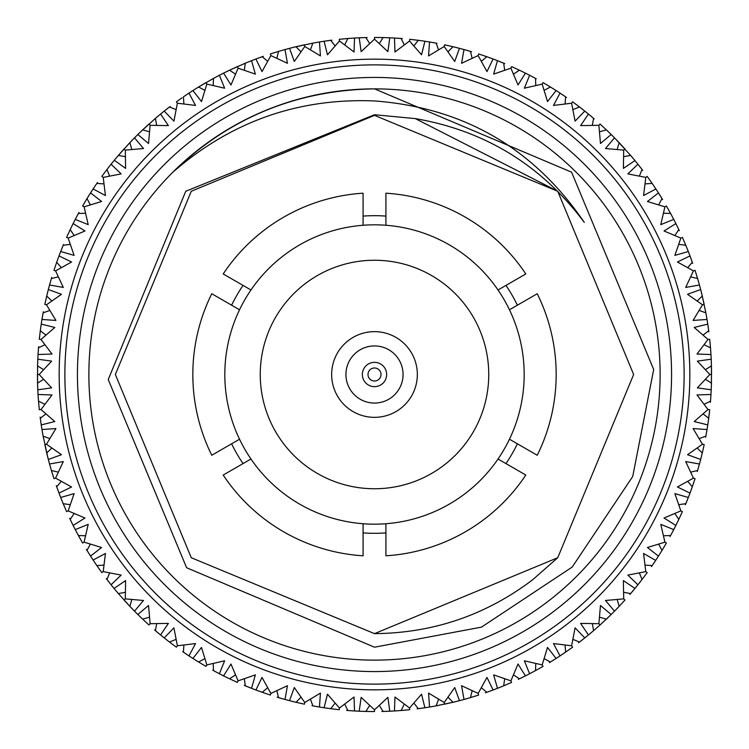 <?xml version="1.0" encoding="UTF-8"?>
<svg xmlns="http://www.w3.org/2000/svg" width="749" height="749" viewBox="0 0 749 749"><rect width="100%" height="100%" fill="white"/><g stroke="black" fill="none" stroke-linecap="round" stroke-linejoin="round"><path stroke-width="1.12" d="M532.932 77.007L535.301 78.28M588.592 114.176L591.626 116.704M560.299 93.288L560.767 93.597M563.164 95.198L565.383 96.715M614.629 137.985L617.382 140.812M618.14 141.608L619.957 143.508M591.326 116.451L593.377 118.192M638.036 164.377L640.283 167.224M641.153 168.347L638.803 165.342M617.11 140.531L618.974 142.469M658.558 193.073L660.655 196.416M661.245 197.352L660.824 196.669M640.236 167.167L641.884 169.293M669.803 212.014L670.57 213.418M663.492 213.231L670.598 213.474L673.744 219.391A337.05 337.05 0 0 1 675.87 223.577L677.564 227.013M678.191 228.295L676.516 224.859M660.459 196.088L661.873 198.373M685.166 243.771L685.784 245.251M678.772 244.324L685.803 245.307L688.312 251.524A337.05 337.05 0 0 1 689.998 255.905L691.327 259.5M691.804 260.839L691.533 260.09M677.536 226.956L678.706 229.372M697.132 276.961L697.591 278.497M690.709 276.84L697.609 278.553L699.454 285.004A337.05 337.05 0 0 1 700.661 289.535L701.607 293.243M701.953 294.629L705.951 313.297M691.299 259.435L692.207 261.963M705.558 311.219L706.541 316.621M699.182 310.423L705.867 312.857L707.028 319.458A337.05 337.05 0 0 1 707.758 324.092L708.311 327.884M708.507 329.288L708.395 328.502M701.598 293.177L702.234 295.789M710.361 346.169L710.773 351.646M704.107 344.718L710.492 347.826L710.96 354.52A337.05 337.05 0 0 1 711.204 359.202L711.353 363.031M711.4 364.454L711.269 360.644M708.301 327.819L708.666 330.478M703.096 413.897L708.694 418.27L707.758 424.908L694.201 421.537L708.002 409.553L697.001 394.957L710.96 394.48L710.529 400.668L710.932 394.938M711.307 361.655L711.325 362.123M711.353 362.965L711.438 365.652M697.179 448.024L702.29 452.967L700.661 459.465L687.535 454.699L702.506 444.223L693.087 428.559L707.028 429.542L706.064 435.057M705.408 379.331L711.438 383.095L711.204 389.798A337.05 337.05 0 0 1 710.96 394.48L710.932 394.91M710.717 398.243L710.511 400.921M687.722 481.354L692.291 486.794L689.998 493.095L677.433 486.981L693.424 478.124L685.7 461.562L699.454 463.996L697.609 470.447L690.709 472.16M707.758 424.908A337.05 337.05 0 0 1 707.028 429.542L706.326 433.605M706.391 433.25L705.914 435.899M674.84 513.505L678.809 519.403L675.87 525.424L664.017 518.027L680.841 510.893L674.886 493.619L688.312 497.476L686.664 501.615M698.433 467.619L697.675 470.203M658.661 544.139L662.004 550.412L658.446 556.095L647.436 547.51L664.906 542.164L660.796 524.366L673.744 529.609L671.787 533.307M671.675 533.531L673.529 530.011M689.998 493.095A337.05 337.05 0 0 1 688.312 497.476L688.162 497.87M686.917 500.969L685.906 503.459M655.778 560.205L653.409 563.735M675.87 525.424A337.05 337.05 0 0 1 673.744 529.609L673.548 529.983M671.993 532.932L670.72 535.301M617.185 599.509L619.142 606.344L614.489 611.165L605.501 600.473L623.702 598.882L623.383 580.606L634.955 588.433L632.296 591.626M631.585 592.468L634.038 589.538M639.374 572.91L642.033 579.501L637.905 584.782L627.849 575.092L645.788 571.609L643.56 553.464L655.656 560.392M653.802 563.164L652.285 565.383M592.328 623.645L593.573 630.649L588.433 634.955L580.606 623.383L598.882 623.702L600.473 605.501L611.165 614.489L608.188 617.382M607.392 618.14L605.492 619.957M632.549 591.326L630.808 593.377M566.965 651.199L560.037 655.89L553.464 643.56L571.609 645.788L575.092 627.849L584.782 637.905L581.524 640.479M580.653 641.153L581.28 640.667M608.469 617.11L606.531 618.974M536.256 670.196L529.609 673.744L524.366 660.796L542.164 664.906L547.51 647.436L556.095 658.446L552.856 660.487M551.648 661.245L554.887 659.214M588.433 634.955A337.05 337.05 0 0 1 584.782 637.905L584.454 638.176M581.833 640.236L579.707 641.884M525.236 675.963L521.426 677.845M472.16 690.709L470.447 697.609L463.996 699.454L461.562 685.7L478.124 693.424L486.981 677.433L493.095 689.998L489.2 691.43M488.161 691.804L491.747 690.503M560.037 655.89A337.05 337.05 0 0 1 556.095 658.446L555.739 658.671M552.912 660.459L550.627 661.873M505.229 685.166L503.749 685.784M472.039 697.132L470.503 697.591M438.577 699.182L436.143 705.867L429.542 707.028L428.559 693.087L444.223 702.506L454.699 687.535L459.465 700.661L455.439 701.682M454.371 701.953L435.703 705.951M525.143 676.01L524.637 676.263M522.044 677.536L519.628 678.706M437.781 705.558L436.208 705.858M404.282 704.107L401.174 710.492L394.48 710.96L394.957 697.001L409.553 708.002L421.537 694.201L424.908 707.758L420.798 708.357M419.712 708.507L423.485 707.974M489.565 691.299L487.037 692.207M402.831 710.361L401.23 710.492M369.669 705.408L365.905 711.438L359.202 711.204L361.14 697.366L374.5 709.837L387.86 697.366L389.798 711.204L385.651 711.363M384.546 711.4L388.357 711.269M463.996 699.454A337.05 337.05 0 0 1 459.465 700.661L459.053 700.774M455.823 701.598L453.211 702.234M421.181 708.301L418.522 708.666M335.103 703.096L330.73 708.694L324.092 707.758L327.463 694.201L339.447 708.002L354.043 697.001L354.52 710.96L350.073 710.661M386.035 711.353L383.348 711.438M300.976 697.179L296.033 702.29L289.535 700.661L294.301 687.535L304.777 702.506L320.441 693.087L319.458 707.028L315.685 706.382M315.432 706.335L319.458 707.028L312.857 705.867L310.423 699.182M359.202 711.204A337.05 337.05 0 0 1 354.52 710.96L354.09 710.932M350.757 710.717L348.079 710.511M284.798 699.397L281.315 698.414M315.75 706.391L313.101 705.914M251.336 688.237L247.966 686.899M281.381 698.433L278.797 697.675M219.214 673.651L216.002 671.956M248.031 686.917L245.541 685.906M188.795 655.778L185.78 653.765M215.469 671.675L213.699 670.72M160.408 634.824L157.627 632.502M185.836 653.802L183.617 652.285M134.371 611.015L131.843 608.422M157.674 632.549L155.623 630.808M110.964 584.623L108.717 581.776M131.89 608.469L130.026 606.531M90.442 555.927L88.513 552.856M108.764 581.833L107.116 579.707M79.197 536.986L76.595 532.146M73.037 525.236L71.436 521.987M88.541 552.912L87.127 550.627M63.834 505.229L61.746 500.145M58.928 492.898L57.673 489.5M71.464 522.044L70.294 519.628M51.868 472.039L50.323 466.767M48.282 459.268L47.393 455.757M57.701 489.565L56.793 487.037M43.442 437.781L42.459 432.379M38.639 402.831L38.04 394.48L51.999 394.957L40.998 409.553L54.799 421.537L41.242 424.908L40.689 421.116M47.402 455.823L46.766 453.211M37.534 381.915L37.45 374.5L39.163 374.5L51.634 387.86L37.796 389.798L37.647 385.969M40.699 421.181L40.334 418.522M38.059 354.314L38.424 348.931M37.693 387.345L37.675 386.877M37.647 386.035L37.562 383.348M42.01 319.252L42.684 315.329M42.73 315.076L42.936 313.943M38.283 350.757L38.489 348.079M49.603 284.798L50.679 281.006M42.609 315.75L43.086 313.101M60.763 251.336L61.212 250.185M50.567 281.381L51.325 278.797M75.349 219.214L77.044 216.002M62.083 248.031L63.094 245.541M93.222 188.795L95.413 185.518M77.007 216.068L78.28 213.699M109.626 176.09L106.967 169.499L111.095 164.218A337.05 337.05 0 0 1 114.045 160.567L116.722 157.356M116.891 157.159L114.962 159.462M95.198 185.836L96.715 183.617M131.815 149.491L129.858 142.656L134.511 137.835A337.05 337.05 0 0 1 137.835 134.511L143.508 129.043M119.119 154.537L124.025 148.967L125.298 150.118L125.617 168.394L114.316 160.239M116.451 157.674L118.192 155.623M156.672 125.355L155.427 118.351L160.567 114.045A337.05 337.05 0 0 1 164.218 111.095L164.574 110.805M140.531 131.89L142.469 130.026M183.908 103.952L183.402 96.855L188.963 93.11A337.05 337.05 0 0 1 192.905 90.554L196.669 88.176M167.167 108.764L169.293 107.116M212.744 78.804L213.418 78.43M213.231 85.508L213.474 78.402L219.391 75.256A337.05 337.05 0 0 1 223.577 73.13L227.303 71.295M228.295 70.809L224.859 72.484M196.088 88.541L198.373 87.127M243.771 63.834L251.524 60.688A337.05 337.05 0 0 1 255.905 59.002L259.837 57.551M260.072 57.467L257.253 58.497M226.956 71.464L229.372 70.294M277.757 51.634L282.233 50.323M289.732 48.282L293.561 47.318M259.435 57.701L261.963 56.793M311.219 43.442L316.621 42.459M310.423 49.818L312.857 43.133L319.458 41.972A337.05 337.05 0 0 1 324.092 41.242L327.884 40.689M293.177 47.402L295.789 46.766M346.169 38.639L351.646 38.227M344.718 44.893L347.826 38.508L354.52 38.04A337.05 337.05 0 0 1 359.202 37.796L363.031 37.647M327.819 40.699L330.478 40.334M394.686 38.059L400.069 38.424M361.655 37.693L362.123 37.675M362.965 37.647L365.652 37.562M429.748 42.01L435.057 42.936M398.243 38.283L400.921 38.489M464.202 49.603L469.389 51.082M413.897 45.904L418.27 40.306L424.908 41.242A337.05 337.05 0 0 1 429.542 41.972L435.656 43.049M433.25 42.609L435.899 43.086M497.664 60.763L501.362 62.233M501.596 62.336L502.673 62.776M467.619 50.567L470.203 51.325M529.786 75.349L533.279 77.194M367.572 711.475L366.738 711.456M332.378 708.91L331.554 708.807M105.955 170.819L106.461 170.154M128.716 143.864L129.287 143.256M154.172 119.437L154.8 118.894M182.035 97.801L176.389 101.817L177.391 103.212L173.908 121.151L164.218 111.095L169.499 106.967L176.09 109.626M500.969 62.083L503.459 63.094M544.139 90.339L550.412 86.996L556.095 90.554A337.05 337.05 0 0 1 560.037 93.11L564.68 96.237M711.475 381.428L711.456 382.262M708.91 416.622L708.807 417.446M702.674 451.338L702.487 452.153M59.162 374.5A315.338 315.338 0 0 1 374.5 59.162A315.338 315.338 0 0 1 689.838 374.5A315.338 315.338 0 0 1 374.5 689.838A315.338 315.338 0 0 1 59.162 374.5M38.04 394.48A337.05 337.05 0 0 1 37.796 389.798L37.562 383.095L43.592 379.331M49.818 438.577L43.133 436.143L41.972 429.542A337.05 337.05 0 0 1 41.242 424.908L40.306 418.27L45.904 413.897M41.972 429.542L55.913 428.559L46.494 444.223L61.465 454.699L48.339 459.465L46.71 452.967L51.821 448.024M58.291 472.16L51.391 470.447L49.546 463.996A337.05 337.05 0 0 1 48.339 459.465M49.546 463.996L63.3 461.562L55.576 478.124L71.567 486.981L59.002 493.095L56.709 486.794L61.278 481.354M70.228 504.676L63.197 503.693L60.688 497.476A337.05 337.05 0 0 1 59.002 493.095M60.688 497.476L74.114 493.619L68.159 510.893L84.983 518.027L73.13 525.424L70.191 519.403L74.16 513.505M85.508 535.769L78.402 535.526L75.256 529.609A337.05 337.05 0 0 1 73.13 525.424M75.256 529.609L88.204 524.366L84.094 542.164L101.564 547.51L90.554 556.095L86.996 550.412L90.339 544.139M103.952 565.092L96.855 565.598L93.11 560.037A337.05 337.05 0 0 1 90.554 556.095M93.11 560.037L105.44 553.464L103.212 571.609L121.151 575.092L111.095 584.782L106.967 579.501L109.626 572.91M125.355 592.328L118.351 593.573L114.045 588.433A337.05 337.05 0 0 1 111.095 584.782M114.045 588.433L125.617 580.606L125.298 598.882L143.499 600.473L134.511 611.165L129.858 606.344L131.815 599.509M149.491 617.185L142.656 619.142L137.835 614.489A337.05 337.05 0 0 1 134.511 611.165M137.835 614.489L148.527 605.501L150.118 623.702L168.394 623.383L160.567 634.955L155.427 630.649L156.672 623.645M176.09 639.374L169.499 642.033L164.218 637.905A337.05 337.05 0 0 1 160.567 634.955M164.218 637.905L173.908 627.849L177.391 645.788L195.536 643.56L188.963 655.89L183.402 652.145L183.908 645.048M204.861 658.661L198.588 662.004L192.905 658.446A337.05 337.05 0 0 1 188.963 655.89M192.905 658.446L201.49 647.436L206.836 664.906L224.634 660.796L219.391 673.744L213.474 670.598L213.231 663.492M235.495 674.84L229.597 678.809L223.577 675.87A337.05 337.05 0 0 1 219.391 673.744M223.577 675.87L230.973 664.017L238.107 680.841L255.381 674.886L251.524 688.312L245.307 685.803L244.324 678.772M267.646 687.722L262.206 692.291L255.905 689.998A337.05 337.05 0 0 1 251.524 688.312M255.905 689.998L262.019 677.433L270.876 693.424L287.438 685.7L285.004 699.454L278.553 697.609L276.84 690.709M289.535 700.661A337.05 337.05 0 0 1 285.004 699.454M324.092 707.758A337.05 337.05 0 0 1 319.458 707.028M394.48 710.96A337.05 337.05 0 0 1 389.798 711.204L383.095 711.438L379.331 705.408M429.542 707.028A337.05 337.05 0 0 1 424.908 707.758L418.27 708.694L413.897 703.096M504.676 678.772L503.693 685.803L497.476 688.312A337.05 337.05 0 0 1 493.095 689.998L486.794 692.291L481.354 687.722M497.476 688.312L493.619 674.886L510.893 680.841L518.027 664.017L525.424 675.87L519.403 678.809L513.505 674.84M529.609 673.744A337.05 337.05 0 0 1 525.424 675.87M614.489 611.165A337.05 337.05 0 0 1 611.165 614.489L606.344 619.142L599.509 617.185M637.905 584.782A337.05 337.05 0 0 1 634.955 588.433L630.649 593.573L623.645 592.328M658.446 556.095A337.05 337.05 0 0 1 655.89 560.037L652.145 565.598L645.048 565.092M700.661 459.465A337.05 337.05 0 0 1 699.454 463.996M711.204 389.798L697.366 387.86L709.837 374.5L697.366 361.14L711.204 359.202L711.438 365.905L705.408 369.669M374.5 331.657A42.843 42.843 0 0 0 331.657 374.5A42.843 42.843 0 0 0 374.5 417.343A42.843 42.843 0 0 0 417.343 374.5A42.843 42.843 0 0 0 374.5 331.657M385.922 225.262L385.922 193.195A181.661 181.661 0 0 1 525.798 273.956L498.029 289.985A149.669 149.669 0 0 0 250.971 289.985L223.202 273.956A181.661 181.661 0 0 1 363.078 193.195L363.078 225.262M374.5 488.751A114.251 114.251 0 0 0 488.751 374.5A114.251 114.251 0 0 0 374.5 260.249A114.251 114.251 0 0 0 260.249 374.5A114.251 114.251 0 0 0 374.5 488.751M374.5 77.437A297.063 297.063 0 0 1 671.563 374.5A297.063 297.063 0 0 1 374.5 671.563A297.063 297.063 0 0 1 77.437 374.5A297.063 297.063 0 0 1 374.5 77.437M374.5 660.131A285.631 285.631 0 0 0 660.131 374.5A285.631 285.631 0 0 0 374.5 88.869A285.631 285.631 0 0 0 88.869 374.5A285.631 285.631 0 0 0 374.5 660.131M415.274 118.595L374.5 114.737L185.743 191.276L108.24 379.546L186.613 567.733L374.5 647.202L481.485 627.128L572.227 567.04L632.718 476.476L653.69 369.51L571.581 172.167L374.5 88.869C296.145 90.114 228.82 118.005 172.523 172.523C230.636 121.741 297.962 97.876 374.5 100.937C463.715 107.716 533.644 148.199 584.286 222.378C541.564 165.323 485.23 130.729 415.274 118.595L557.733 191.267L633.635 374.5L557.733 557.733L374.5 633.635L191.267 557.733L115.365 374.5L191.267 191.267L374.5 115.365L557.733 191.267L633.635 374.5L557.733 557.733L374.5 633.635L191.267 557.733L115.365 374.5L191.267 191.267L374.5 115.365L557.733 191.267L633.635 374.5L557.733 557.733L374.5 633.635L191.267 557.733L115.365 374.5L191.267 191.267L374.5 115.365L557.733 191.267L633.635 374.5L557.733 557.733L374.5 633.635L191.267 557.733L115.365 374.5L191.267 191.267L374.5 115.365L557.733 191.267L633.635 374.5L557.733 557.733L374.5 633.635L191.267 557.733L115.365 374.5L191.267 191.267L374.5 115.365L557.733 191.267L633.635 374.5L557.733 557.733L532.548 579.857C485.783 615.191 433.1 633.12 374.5 633.635M385.922 216.096A158.816 158.816 0 0 0 363.078 216.096M363.078 532.904A158.816 158.816 0 0 0 385.922 532.904M231.61 443.811A158.816 158.816 0 0 0 243.032 463.594M243.032 285.406A158.816 158.816 0 0 0 231.61 305.189M709.837 374.5L711.55 374.5L711.428 365.446L711.428 383.554M711.428 365.456L711.466 367.085M276.84 58.291L278.553 51.391L285.004 49.546L287.438 63.3L270.876 55.576L262.019 71.567L255.905 59.002L262.206 56.709L267.646 61.278M230.364 69.826L245.728 63.019M224.297 72.765L228.445 70.743M213.605 78.327L218.68 75.63M219.391 75.256L224.634 88.204L206.836 84.094L205.975 82.605L198.195 87.24L213.877 78.186M193.289 90.311L196.388 88.354M169.134 107.238L170.163 106.452M155.436 118.351L158.357 115.88M229.194 70.378L237.405 66.586L238.107 68.159L230.973 84.983L223.577 73.13L229.597 70.191L235.495 74.16M244.324 70.228L245.307 63.197L248.855 61.746M193.579 90.123L197.493 87.67M183.533 96.771L188.168 93.644M129.858 142.656L132.507 139.885M206.836 84.094L201.49 101.564L192.905 90.554L198.588 86.996L204.861 90.339M164.846 110.59L168.478 107.744M155.549 118.258L159.827 114.653M141.027 131.403L155.773 118.061M138.162 134.202L140.784 131.646M106.967 169.499L109.307 166.465M142.329 130.167L148.967 124.025L150.118 125.298L148.527 143.499L137.835 134.511L142.656 129.858L149.491 131.815M138.406 133.949L141.73 130.738M129.961 142.544L133.846 138.518M96.602 183.777L97.529 182.438M90.339 204.861L86.996 198.588L89.019 195.33M118.061 155.773L130.167 142.329M114.56 159.949L117.518 156.41M107.051 169.377L110.496 164.967M93.906 187.765L95.395 185.546M95.591 185.265L96.574 183.814M78.186 213.877L78.973 212.435M74.16 235.495L70.191 229.597L71.857 226.151M114.045 160.567L118.351 155.427L125.355 156.672M111.095 164.218L121.151 173.908L103.212 177.391L101.817 176.389L107.238 169.134M93.644 188.168L96.134 184.46M87.081 198.457L90.039 193.71M75.921 218.118L78.168 213.914M63.019 245.728L63.515 244.53M61.278 267.646L56.709 262.206L58.188 258.087M86.996 198.588L90.554 192.905A337.05 337.05 0 0 1 93.11 188.963L96.855 183.402L103.952 183.908M90.554 192.905L101.564 201.49L84.094 206.836L82.605 205.975L87.24 198.195M75.705 218.549L77.793 214.598M70.256 229.466L72.7 224.438M62.336 247.385L63 245.766M51.269 278.993L51.728 277.42M51.821 300.976L46.71 296.033L47.758 291.792M103.212 177.391L105.44 195.536L93.11 188.963M70.191 229.597L73.13 223.577A337.05 337.05 0 0 1 75.256 219.391L78.402 213.474L85.508 213.231M73.13 223.577L84.983 230.973L68.159 238.107L66.586 237.405L70.378 229.194M61.034 250.634L62.607 246.73M56.755 262.056L58.665 256.804M49.93 283.618L51.25 279.031M43.049 313.297L43.358 311.696M45.904 335.103L40.306 330.73L40.895 326.395M84.094 206.836L88.204 224.634L75.256 219.391M56.709 262.206L59.002 255.905A337.05 337.05 0 0 1 60.688 251.524L63.197 245.307L70.228 244.324M59.002 255.905L71.567 262.019L55.576 270.876L53.947 270.342L56.858 261.776M49.809 284.077L51.035 279.789M46.747 295.892L48.095 290.462M42.047 319.008L42.674 315.395M42.73 315.067L43.049 313.344M38.471 348.285L38.602 346.656M43.592 369.669L37.562 365.905L37.768 359.801M68.159 238.107L74.114 255.381L60.688 251.524M46.71 296.033L48.339 289.535A337.05 337.05 0 0 1 49.546 285.004L51.391 278.553L58.291 276.84M48.339 289.535L61.465 294.301L46.494 304.777L44.818 304.422L46.812 295.593M42.131 318.512L42.899 314.112M40.324 330.581L41.101 325.038M38.068 354.062L38.471 348.322M44.893 404.282L38.508 401.174L38.227 397.354M55.576 270.876L63.3 287.438L49.546 285.004M40.306 330.73L41.242 324.092A337.05 337.05 0 0 1 41.972 319.458L43.133 312.857L49.818 310.423M41.242 324.092L54.799 327.463L40.998 339.447L39.294 339.269L40.362 330.281M38.105 353.565L38.405 349.109M37.562 365.755L37.759 360.157M37.731 388.357L37.572 383.591M40.362 418.719L40.156 417.099M46.494 304.777L55.913 320.441L41.972 319.458M37.562 365.905L37.796 359.202A337.05 337.05 0 0 1 38.04 354.52L38.508 347.826L44.893 344.718M37.572 383.554L37.572 365.446M37.759 388.843L37.59 384.377M38.499 401.015L38.105 395.435M41.026 423.485L40.371 418.766M46.812 453.398L46.513 452.143M40.998 339.447L51.999 354.043L38.04 354.52M40.998 409.553L39.294 409.731L38.471 400.715M41.101 423.962L40.474 419.543M43.105 435.993L42.131 430.488M47.973 458.079L43.049 435.703M56.858 487.224L56.315 485.68M46.812 453.407L44.818 444.578L46.494 444.223M48.095 458.538L47.009 454.212M51.353 470.297L49.809 464.923M58.497 491.747L56.877 487.262M70.378 519.806L69.685 518.336M55.576 478.124L53.947 478.658L51.269 470.007M58.665 492.196L57.139 488.002M63.131 503.553L61.034 498.366M72.484 524.141L71.305 521.725M71.155 521.426L70.397 519.853M87.24 550.805L86.388 549.41M96.855 565.589L94.702 562.424M68.159 510.893L66.586 511.595L63.019 503.272M72.7 524.562L70.743 520.555M78.327 535.395L75.705 530.451M89.786 554.887L87.259 550.843M107.238 579.866L106.246 578.565M118.351 593.564L115.88 590.643M84.094 542.164L82.605 543.025L78.186 535.123M90.039 555.29L87.67 551.507M96.771 565.467L93.644 560.832M110.197 583.658L107.266 579.895M131.403 607.973L129.043 605.492M142.656 619.142L139.885 616.493M103.212 571.609L101.817 572.611L96.602 565.223M110.496 584.033L107.744 580.522M118.258 593.451L117.827 592.955M117.733 592.843L114.653 589.173M125.298 598.882L124.025 600.033L130.167 606.671L118.061 593.227M133.509 610.145L131.646 608.216M155.773 630.939L154.537 629.881M169.499 642.033L166.465 639.693M133.846 610.482L130.738 607.27M142.544 619.039L142.067 618.59M141.964 618.487L138.518 615.154M159.462 634.038L157.402 632.325M157.14 632.1L155.811 630.967M183.777 652.398L182.719 651.667M198.588 662.004L195.33 659.981M150.118 623.702L148.967 624.975L142.329 618.833M159.827 634.347L156.41 631.482M169.377 641.949L164.967 638.504M188.589 655.637L183.814 652.426M213.877 670.814L212.735 670.196M229.597 678.809L226.151 677.143M262.206 692.291L258.602 690.999M177.391 645.788L176.389 647.183L169.134 641.762M188.168 655.356L184.675 653.006M198.457 661.919L193.71 658.961M218.989 673.529L213.914 670.832M245.728 685.981L244.221 685.354M278.993 697.731L277.13 697.179M296.033 702.29L294.572 701.935M294.394 701.897L292.316 701.373M206.836 664.906L205.975 666.395L198.195 661.76M218.68 673.37L214.598 671.207M229.466 678.744L228.876 678.463M228.735 678.397L224.438 676.3M251.102 688.153L245.766 686M284.564 699.332L281.034 698.33M280.706 698.237L279.031 697.75M313.297 705.951L312.033 705.708M330.73 708.694L326.395 708.105M326.087 708.058L324.682 707.852M238.107 680.841L237.405 682.414L229.194 678.622M250.775 688.022L246.496 686.299M262.056 692.245L261.438 692.02M261.298 691.973L256.804 690.335M270.342 695.053L270.876 693.424L270.342 695.053L261.776 692.142M348.285 710.529L346.656 710.398M365.905 711.438L359.801 711.232M284.077 699.192L279.789 697.965M295.892 702.253L295.256 702.103M295.106 702.066L290.312 700.867M318.662 706.897L314.112 706.101M330.581 708.676L325.038 707.899M354.062 710.932L350.41 710.689M383.554 711.428L381.915 711.466M401.174 710.492L397.354 710.773M304.777 702.506L304.422 704.182L295.593 702.188M339.269 709.706L339.447 708.002L339.269 709.706L330.281 708.638M353.715 710.904L349.109 710.595M365.755 711.438L360.007 711.241M418.719 708.638L417.099 708.844M436.143 705.867L432.379 706.541M354.52 710.96L347.826 710.492L344.718 704.107M374.5 709.837L374.5 711.55L365.446 711.428M388.993 711.241L384.377 711.41M401.015 710.501L395.435 710.895M453.398 702.188L451.816 702.562M470.447 697.609L466.767 698.677M409.731 709.706L409.553 708.002L409.731 709.706L400.715 710.529M424.112 707.88L419.543 708.526M435.993 705.895L430.488 706.869M458.079 701.027L455.476 701.682M455.149 701.757L444.578 704.182L444.223 702.506M487.224 692.142L485.389 692.788M503.693 685.803L500.145 687.254M458.688 700.867L454.212 701.991M470.297 697.647L464.923 699.192M519.806 678.622L518.336 679.315M535.769 663.492L535.526 670.598L532.146 672.405M459.465 700.661L452.967 702.29L448.024 697.179M478.124 693.424L478.658 695.053L470.007 697.731M492.336 690.278L488.002 691.861M503.553 685.869L498.366 687.966M524.141 676.516L521.725 677.695M550.805 661.76L549.41 662.612M565.092 645.048L565.598 652.145L562.424 654.298M510.893 680.841L511.595 682.414L503.272 685.981M524.703 676.235L520.78 678.154M535.395 670.673L530.451 673.295M579.866 641.762L578.565 642.754M593.564 630.649L590.643 633.12M543.025 666.395L542.164 664.906L543.025 666.395L535.123 670.814M555.421 658.877L551.507 661.33M565.467 652.229L560.832 655.356M583.658 638.803L581.552 640.461M619.142 606.344L616.493 609.115M556.095 658.446L550.412 662.004L544.139 658.661M571.609 645.788L572.611 647.183L565.223 652.398M584.033 638.504L580.718 641.097M593.451 630.742L589.173 634.347M610.145 615.491L600.033 624.975L598.882 623.702L600.033 624.975L593.227 630.939M630.939 593.227L629.881 594.463M642.033 579.501L639.693 582.535M584.782 637.905L579.501 642.033L572.91 639.374M606.671 618.833L600.033 624.975M610.482 615.154L607.27 618.262M619.039 606.456L615.154 610.482M652.398 565.223L651.471 566.562M662.004 550.412L659.981 553.67M623.702 598.882L624.975 600.033L618.833 606.671M634.347 589.173L631.641 592.403M641.949 579.623L638.504 584.033M655.094 561.235L653.605 563.454M670.814 535.123L670.027 536.565M678.809 519.403L677.143 522.849M645.788 571.609L647.183 572.611L641.762 579.866M655.356 560.832L652.866 564.54M661.919 550.543L658.961 555.29M685.981 503.272L685.354 504.779M692.291 486.794L690.812 490.913M664.906 542.164L666.395 543.025L661.76 550.805M673.295 530.451L671.207 534.402M678.744 519.534L676.3 524.562M688.153 497.898L686.786 501.296M697.731 470.007L697.272 471.58M702.29 452.967L701.242 457.208M673.744 529.609L670.598 535.526L663.492 535.769M680.841 510.893L682.414 511.595L678.622 519.806M687.966 498.366L686.299 502.504M692.245 486.944L690.335 492.196M705.951 435.703L705.642 437.304M708.694 418.27L708.105 422.605M708.058 422.913L707.852 424.318M688.312 497.476L685.803 503.693L678.772 504.676M693.424 478.124L695.053 478.658L692.142 487.224M699.192 464.923L697.965 469.211M702.253 453.108L700.905 458.538M706.27 433.933L705.951 435.656M710.529 400.715L710.398 402.344M711.438 383.095L711.232 389.199M702.506 444.223L704.182 444.578L702.188 453.407M706.869 430.488L706.101 434.888M708.676 418.419L707.899 423.962M707.028 429.542L705.867 436.143L699.182 438.577M708.002 409.553L709.706 409.731L708.638 418.719M710.904 395.285L710.595 399.891M711.438 383.245L711.241 388.843M708.638 330.281L708.844 331.901M710.96 394.48L710.492 401.174L704.107 404.282M711.241 360.157L711.4 364.37M710.501 347.985L710.895 353.565M707.974 325.515L708.348 328.165M702.188 295.602L702.562 297.184M697.609 278.553L698.677 282.233M710.529 348.285L709.706 339.269L708.002 339.447L694.201 327.463L707.758 324.092L708.694 330.73L703.096 335.103M707.899 325.038L708.526 329.457M705.895 313.007L706.869 318.512M701.027 290.921L704.182 304.422L702.506 304.777L687.535 294.301L700.661 289.535L702.29 296.033L697.179 300.976M692.142 261.776L692.685 263.32M685.803 245.307L687.254 248.855M709.706 339.269L708.002 339.447L697.001 354.043L710.96 354.52M700.867 290.312L701.991 294.788M697.647 278.703L699.192 284.077M690.503 257.253L691.421 259.772M678.622 229.194L679.315 230.664M670.598 213.474L672.405 216.854M699.454 285.004L685.7 287.438L693.424 270.876L695.053 270.342L697.731 278.993M690.335 256.804L691.776 260.755M685.869 245.447L687.966 250.634M661.76 198.195L662.612 199.59M645.048 183.908L652.145 183.402L654.298 186.576M693.424 270.876L677.433 262.019L689.998 255.905L692.291 262.206L687.722 267.646M688.312 251.524L674.886 255.381L680.841 238.107L682.414 237.405L685.981 245.728M676.3 224.438L678.257 228.445M670.673 213.605L673.295 218.549M659.214 194.113L660.646 196.388M641.762 169.134L642.754 170.435M623.645 156.672L630.649 155.427L633.12 158.357M680.841 238.107L664.017 230.973L675.87 223.577L678.809 229.597L674.84 235.495M673.744 219.391L660.796 224.634L664.906 206.836L666.395 205.975L670.814 213.877M658.961 193.71L661.198 197.277M652.229 183.533L655.356 188.168M599.509 131.815L606.344 129.858L609.115 132.507M652.145 183.402L655.89 188.963A337.05 337.05 0 0 1 658.446 192.905L662.004 198.588L658.661 204.861M655.89 188.963L643.56 195.536L645.788 177.391L647.183 176.389L652.398 183.777M638.504 164.967L641.256 168.478M630.742 155.549L634.347 159.827M615.491 138.855L630.939 155.773M593.227 118.061L594.21 118.904M572.91 109.626L579.501 106.967L582.535 109.307M664.906 206.836L647.436 201.49L658.446 192.905M630.649 155.427L634.955 160.567A337.05 337.05 0 0 1 637.905 164.218L642.033 169.499L639.374 176.09M618.833 142.329L624.975 148.967L623.702 150.118L605.501 148.527L614.489 137.835L619.142 142.656L617.185 149.491M615.154 138.518L618.084 141.542M606.456 129.961L610.482 133.846M589.538 114.962L591.598 116.675M591.86 116.9L593.189 118.033M565.223 96.602L566.562 97.529M550.412 86.996L553.67 89.019M645.788 177.391L627.849 173.908L637.905 164.218M606.344 129.858L611.165 134.511A337.05 337.05 0 0 1 614.489 137.835M611.165 134.511L600.473 143.499L598.882 125.298L600.033 124.025L606.671 130.167M589.173 114.653L592.59 117.518M579.623 107.051L584.033 110.496M561.235 93.906L565.186 96.574M535.123 78.186L536.265 78.804M513.505 74.16L519.403 70.191L522.849 71.857M579.866 107.238L572.611 101.817L571.609 103.212L553.464 105.44L560.037 93.11L565.598 96.855L565.092 103.952M579.501 106.967L584.782 111.095A337.05 337.05 0 0 1 588.433 114.045L593.573 118.351L592.328 125.355M560.832 93.644L564.54 96.134M550.543 87.081L555.29 90.039M530.882 75.921L533.251 77.175M533.55 77.334L535.086 78.168M503.272 63.019L504.779 63.646M481.354 61.278L486.794 56.709L490.913 58.188M572.611 101.817L571.609 103.212L575.092 121.151L584.782 111.095M598.882 125.298L580.606 125.617L588.433 114.045M556.095 90.554L547.51 101.564L542.164 84.094L543.025 82.605L550.805 87.24M530.451 75.705L534.177 77.671M519.534 70.256L524.562 72.7M497.898 60.847L503.234 63M470.007 51.269L471.58 51.728M448.024 51.821L452.967 46.71L457.208 47.758M519.403 70.191L525.424 73.13A337.05 337.05 0 0 1 529.609 75.256L535.526 78.402L535.769 85.508M525.424 73.13L518.027 84.983L510.893 68.159L511.595 66.586L519.806 70.378M498.225 60.978L502.504 62.701M486.944 56.755L492.196 58.665M464.436 49.668L467.966 50.67M468.294 50.763L469.969 51.25M435.703 43.049L436.967 43.292M418.27 40.306L422.605 40.895M542.164 84.094L524.366 88.204L529.609 75.256M486.794 56.709L493.095 59.002A337.05 337.05 0 0 1 497.476 60.688L503.693 63.197L504.676 70.228M493.095 59.002L486.981 71.567L478.124 55.576L478.658 53.947L487.224 56.858M464.773 49.762L469.211 51.035M453.108 46.747L458.538 48.095M400.715 38.471L402.344 38.602M379.331 43.592L383.095 37.562L389.199 37.768M510.893 68.159L493.619 74.114L497.476 60.688M452.967 46.71L459.465 48.339A337.05 337.05 0 0 1 463.996 49.546L470.447 51.391L472.16 58.291M459.465 48.339L454.699 61.465L444.223 46.494L444.578 44.818L453.407 46.812M430.338 42.103L434.888 42.899M418.419 40.324L423.962 41.101M394.938 38.068L400.678 38.471M365.446 37.572L367.085 37.534M478.124 55.576L461.562 63.3L463.996 49.546M444.223 46.494L428.559 55.913L429.542 41.972L436.143 43.133L438.577 49.818M424.908 41.242L421.537 54.799L409.553 40.998L409.731 39.294L418.719 40.362M395.285 38.096L399.891 38.405M383.245 37.562L388.993 37.759M359.66 37.778L365.409 37.572M330.281 40.362L331.901 40.156M383.095 37.562L389.798 37.796A337.05 337.05 0 0 1 394.48 38.04L401.174 38.508L404.282 44.893M389.798 37.796L387.86 51.634L374.5 39.163L374.5 37.45L383.554 37.572M360.157 37.759L364.623 37.59M347.985 38.499L353.565 38.105M325.515 41.026L330.234 40.371M295.602 46.812L297.484 46.363M409.553 40.998L394.957 51.999L394.48 38.04M374.5 39.163L361.14 51.634L359.202 37.796L365.905 37.562L369.669 43.592M354.52 38.04L354.043 51.999L339.447 40.998L339.269 39.294L348.285 38.471M324.888 41.12L329.457 40.474M313.007 43.105L313.653 42.993M313.794 42.965L318.512 42.131M293.851 47.243L313.297 43.049M290.921 47.973L293.524 47.318M261.776 56.858L263.32 56.315M339.447 40.998L327.463 54.799L324.092 41.242L330.73 40.306L335.103 45.904M295.593 46.812L304.422 44.818L304.777 46.494L294.301 61.465L289.535 48.339L296.033 46.71L300.976 51.821M290.462 48.095L294.788 47.009M278.703 51.353L284.077 49.809M213.474 78.402L216.854 76.595M270.876 55.576L270.342 53.947L278.993 51.269M245.447 63.131L250.634 61.034M256.664 58.722L260.998 57.139M198.204 87.24L199.59 86.388M235.055 67.653L235.551 67.429M183.411 96.855L186.576 94.702M285.004 49.546A337.05 337.05 0 0 1 289.535 48.339M517.39 305.189A158.816 158.816 0 0 0 505.968 285.406M505.968 463.594A158.816 158.816 0 0 0 517.39 443.811M250.971 289.985A149.669 149.669 0 0 0 385.922 523.738L385.922 555.805A181.661 181.661 0 0 0 525.798 475.044L498.029 459.015A149.669 149.669 0 0 0 498.029 289.985M385.922 523.738A149.669 149.669 0 0 0 498.029 459.015M239.549 309.777L211.77 293.739A181.661 181.661 0 0 0 211.77 455.261L239.549 439.223M509.451 309.777L537.23 293.739A181.661 181.661 0 0 1 537.23 455.261L509.451 439.223M250.971 459.015L223.202 475.044A181.661 181.661 0 0 0 363.078 555.805L363.078 523.738M707.028 319.458L693.087 320.441L702.506 304.777M634.955 160.567L623.383 168.394L623.702 150.118M319.458 41.972L320.441 55.913L304.777 46.494M251.524 60.688L255.381 74.114L238.107 68.159M188.963 93.11L195.536 105.44L177.391 103.212M160.567 114.045L168.394 125.617L150.118 125.298M134.511 137.835L143.499 148.527L125.298 150.118M37.796 359.202L51.634 361.14L39.163 374.5M374.5 403.065A28.565 28.565 0 0 1 345.935 374.5A28.565 28.565 0 0 1 374.5 345.935A28.565 28.565 0 0 1 403.065 374.5A28.565 28.565 0 0 1 374.5 403.065M374.5 64.873A309.627 309.627 0 0 0 64.873 374.5A309.627 309.627 0 0 0 374.5 684.127A309.627 309.627 0 0 0 684.127 374.5A309.627 309.627 0 0 0 374.5 64.873M374.5 59.162A315.338 315.338 0 0 1 689.838 374.5A315.338 315.338 0 0 1 374.5 689.838M374.5 367.993A6.507 6.507 0 0 0 367.993 374.5A6.507 6.507 0 0 0 374.5 381.007A6.507 6.507 0 0 0 381.007 374.5A6.507 6.507 0 0 0 374.5 367.993M374.5 386.653A12.153 12.153 0 0 1 362.347 374.5A12.153 12.153 0 0 1 374.5 362.347A12.153 12.153 0 0 1 386.653 374.5A12.153 12.153 0 0 1 374.5 386.653"/></g></svg>
